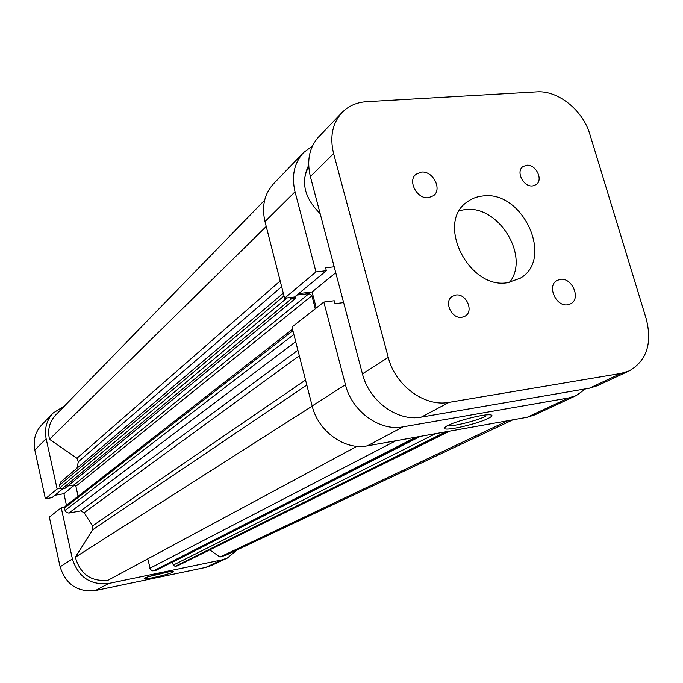 <?xml version="1.0" encoding="UTF-8"?>
<svg xmlns="http://www.w3.org/2000/svg" width="683" height="683" viewBox="0 0 683 683"><rect width="100%" height="100%" fill="white"/><g stroke="black" fill="none" stroke-linecap="round" stroke-linejoin="round"><path stroke-width="1.02" d="M172.808 572.209C168.274 574.616 143.729 580.14 144.164 578.646L144.907 578.04C148.689 575.94 170.639 570.783 173.234 571.381L172.808 572.209M148.322 576.734L169.094 571.739M64.492 405.967L53.095 413.044C46.572 420.199 44.258 428.762 46.154 438.734L57.124 488.968L45.385 498.812L52.07 497.625L62.759 488.789M60.463 488.388L57.124 488.968M205.668 567.419L221.744 559.915L227.302 558.071L211.107 565.609L205.668 567.419L95.407 590.547C77.589 592.392 65.824 584.477 60.113 566.805L49.338 517.074L61.231 507.759L64.569 507.153M61.231 507.759L72.407 558.95C78.323 577.152 90.429 585.322 108.717 583.461L95.407 590.547M221.744 559.915L108.717 583.461M227.302 558.071L237.214 549.892M54.905 495.286L63.912 493.689L66.473 505.352M46.154 438.734L34.816 449.986L45.385 498.812M34.816 449.986C32.997 440.287 35.268 431.946 41.629 424.963L53.095 413.044M63.912 493.689L74.643 484.964M304.627 185.75C304.037 178.664 305.421 172.406 308.767 166.985M447.681 425.569C455.774 421.291 479.918 414.88 488.388 414.769C493.177 414.718 493.135 415.93 488.277 418.397C477.707 423.784 446.964 430.99 444.624 428.608C443.83 428.028 444.846 427.012 447.681 425.569M284.598 298.223L294.586 296.994L326.354 270.716L315.973 271.911L295.039 191.786L264.987 221.608L284.598 298.223L315.973 271.911M264.987 221.608C261.546 206.479 264.355 193.929 273.396 183.94L303.517 152.625C294.185 162.93 291.359 175.983 295.039 191.786M576.281 395.551L534.798 414.863L527.174 417.27L568.427 398.001L576.281 395.551L585.57 388.866M343.634 302.603L335.02 303.696L334.243 300.751L323.844 302.065L345.436 384.717C351.839 411.371 379.774 431.562 403.09 426.832L367.326 445.862L527.174 417.27M367.326 445.862C344.838 450.515 318.133 431.383 312.165 405.958L345.436 384.717M323.844 302.065L291.965 327.037L312.165 405.958M298.676 293.613L312.088 291.974L316.255 308.016M308.682 165.295C300.58 181.968 304.405 198.07 320.148 213.608M334.192 266.805L325.586 267.796L326.354 270.716M403.09 426.832L568.427 398.001M312.464 145.974L303.517 152.625M335.754 272.739L312.088 291.974M447.322 425.757L447.433 425.765C452.573 426.755 476.93 420.711 485.485 416.331M209.766 549.943L220.011 557.021L226.107 555.134L512.831 419.832M306.821 385.067L92.811 529.667L75.326 557.217C80.218 574.164 91.112 581.839 107.999 580.251L356.944 446.315M281.644 286.689L78.314 461.759L76.966 468.205M289.464 297.626L291.718 298.565L296.021 298.027L295.551 296.191M296.917 295.065L309.04 293.579L311.9 295.696L75.881 486.245L73.995 484.947L309.04 293.579M315.298 308.767L311.9 295.696M419.499 436.531L156.296 570.194L152.582 570.826L150.508 569.571L147.801 559.112M92.811 529.667L92.555 525.884L305.532 380.038M299.316 355.758L84.137 512.711L92.555 525.884M84.137 512.711L80.628 510.91L297.89 350.191M295.713 341.654L68.889 513.061L80.628 510.91M68.889 513.061L66.473 512.532L65.073 510.457L293.869 334.474M292.913 330.717L64.535 508.007L65.073 510.457M64.535 508.007L65.081 506.436L292.529 329.232M78.101 496.285L75.881 486.245M67.83 486.023L73.995 484.947M291.718 298.565L61.974 488.926L64.936 488.405L296.021 298.027M61.974 488.926L60.07 487.619L59.532 485.178L60.522 482.164L283.3 293.152M78.314 461.759L76.948 458.25L280.184 280.969M264.62 200.204L55.571 415.144C49.398 421.889 47.383 429.949 49.517 439.314L76.948 458.25M449.619 431.144L177.401 565.874L449.132 431.229M445.956 431.793L175.113 566.344L177.401 565.874M175.113 566.344L173.269 565.089L435.626 433.645M420.352 436.377L172.577 562.109L173.269 565.089M266.233 226.474L49.517 439.314M312.208 406.12L75.326 557.217M507.717 420.754L220.011 557.021M567.727 304.78L570.8 303.747C581.259 298.565 571.953 277.178 560.231 279.373L556.893 280.525C546.639 285.853 556.099 307.094 567.727 304.78M532.655 185.921L536.155 184.632C543.659 179.842 535.771 163.963 526.567 165.26L522.896 166.643C515.528 171.51 523.519 187.304 532.655 185.921M428.489 197.686L433.534 195.688C442.524 189.234 432.817 170.511 421.326 172.107L415.998 174.276C407.247 180.858 417.117 199.402 428.489 197.686M461.956 317.271L465.166 316.118C474.215 311.124 466.13 293.109 455.732 295.039L452.291 296.311C443.429 301.434 451.642 319.303 461.956 317.271M507.742 282.66L520.241 278.229C554.494 258.977 522.768 190.028 482.813 195.97C476.871 196.55 471.62 198.582 467.052 202.048C435.472 222.982 469.033 290.002 507.742 282.66M509.586 282.369C530.324 256.356 498.419 204.584 464.867 209.621L459.488 210.62M621.129 373.388L629.256 370.878L597.377 385.724L589.412 388.2L621.129 373.388L449.072 402.364L421.36 417.108L589.412 388.2M421.36 417.108C397.626 421.881 369.068 401.134 362.451 373.866L310.372 176.581C306.565 160.428 309.399 147.127 318.867 136.66L342.106 112.49C332.442 123.188 329.599 136.865 333.603 153.53L388.26 357.397C395.235 385.596 424.724 407.179 449.072 402.364M342.106 112.49C348.586 105.933 356.697 102.33 366.447 101.69L536.778 91.864C558.028 90.199 582.949 110.279 589.864 134.295L646.272 318.995C652.385 343.378 646.716 360.675 629.256 370.878M60.113 566.805L72.407 558.95M60.07 487.619L287.048 297.925M284.017 295.952L59.532 485.178M149.893 568.265L395.867 440.757M155.937 570.322L419.234 436.574M415.99 437.154L153.615 570.8M333.603 153.53L310.372 176.581M362.451 373.866L388.26 357.397M308.716 166.182L307.487 167.429M445.726 426.679L444.624 428.608"/></g></svg>
